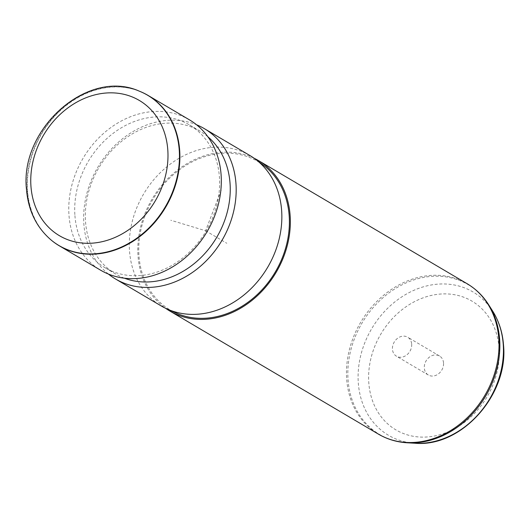 <?xml version="1.0" encoding="UTF-8"?>
<svg xmlns="http://www.w3.org/2000/svg" width="530" height="530" viewBox="0 0 530 530"><rect width="100%" height="100%" fill="white"/><g stroke="black" fill="none" stroke-linecap="round" stroke-linejoin="round"><path stroke-width="0.4" stroke-dasharray="2.65 1.99" d="M411.671 344.129A11.031 9.103 120.5 0 1 406.801 354.901A11.031 9.103 120.5 0 1 396.453 356.2A11.031 9.103 120.5 0 1 392.452 349.27A11.031 9.103 -59.5 0 1 397.321 338.498A11.031 9.103 -59.5 0 1 407.669 337.199A11.031 9.103 -59.5 0 1 411.671 344.129M51.516 240.348A87.311 72.04 120.5 0 1 27.573 190.932A87.311 72.04 120.5 0 1 61.844 109.233A87.311 72.04 120.5 0 1 139.503 91.246M189.415 119.826A87.311 72.04 -59.5 0 0 107.537 130.082A87.311 72.04 -59.5 0 0 68.993 215.379A87.311 72.04 -59.5 0 0 100.667 270.221M74.922 215.617A82.945 68.443 -59.5 0 0 105.013 267.716A82.945 68.443 -59.5 0 0 182.797 257.971A82.945 68.443 -59.5 0 0 219.413 176.94A82.945 68.443 -59.5 0 0 189.323 124.841A82.945 68.443 -59.5 0 0 111.538 134.587A82.945 68.443 -59.5 0 0 74.922 215.617M207.866 136.76A82.945 68.443 -59.5 0 0 199.942 131.109A82.945 68.443 -59.5 0 0 122.158 140.854A82.945 68.443 -59.5 0 0 85.542 221.885A82.945 68.443 -59.5 0 0 115.633 273.983A82.945 68.443 -59.5 0 0 124.411 278.19M108.418 274.063A87.311 72.04 120.5 0 1 83.866 224.15A87.311 72.04 120.5 0 1 118.488 142.139A87.311 72.04 120.5 0 1 196.531 124.755M249.955 155.555A87.311 72.04 -59.5 0 0 168.076 165.81A87.311 72.04 -59.5 0 0 129.532 251.101A87.311 72.04 -59.5 0 0 161.206 305.942M263.304 165.121A86.218 71.139 -59.5 0 0 180.074 169.322A86.218 71.139 -59.5 0 0 138.979 255.864A86.218 71.139 -59.5 0 0 176.033 313.011M254.095 158.238A87.311 72.04 -59.5 0 0 174.317 172.667A87.311 72.04 -59.5 0 0 138.032 256.116A87.311 72.04 -59.5 0 0 165.559 308.274M443.531 362.931A11.031 9.103 -59.5 0 0 439.529 356.001A11.031 9.103 -59.5 0 0 429.187 357.3A11.031 9.103 -59.5 0 0 424.318 368.072A11.031 9.103 -59.5 0 0 428.319 375.001A11.031 9.103 -59.5 0 0 438.661 373.703A11.031 9.103 -59.5 0 0 443.531 362.931M221.195 190.277L205.58 230.749L170.786 220.235M205.58 230.749L226.82 243.283M139.304 91.167A87.245 71.987 -59.5 0 0 61.599 108.975A87.245 71.987 -59.5 0 0 27.262 190.701A87.245 71.987 -59.5 0 0 51.35 240.209M499.041 348.071A74.763 61.685 -59.5 0 0 428.823 296.038A74.763 61.685 -59.5 0 0 368.807 382.932A74.763 61.685 -59.5 0 0 439.019 434.964A74.763 61.685 -59.5 0 0 499.041 348.071M492.82 311.355A83.197 68.648 -59.5 0 0 408.392 292.984A83.197 68.648 -59.5 0 0 358.313 383.038A83.197 68.648 -59.5 0 0 414.997 443.232M467.115 283.709A87.311 72.04 -59.5 0 0 385.237 293.964A87.311 72.04 -59.5 0 0 346.693 379.255A87.311 72.04 -59.5 0 0 378.367 434.096M488.733 304.869A87.013 71.795 -59.5 0 0 400.435 285.65A87.013 71.795 -59.5 0 0 348.058 379.838A87.013 71.795 -59.5 0 0 407.345 442.795M115.633 273.983L105.013 267.716M199.942 131.109L189.323 124.841M439.529 356.001L407.669 337.199M428.319 375.001L396.453 356.2"/><path stroke-width="0.79" d="M139.503 91.246A87.311 72.04 120.5 0 1 139.701 91.326A87.311 72.04 120.5 0 1 147.996 95.387A87.311 72.04 120.5 0 1 179.67 150.228A87.311 72.04 120.5 0 1 141.126 235.519A87.311 72.04 120.5 0 1 59.247 245.774A87.311 72.04 120.5 0 1 51.682 240.481A87.311 72.04 120.5 0 1 51.516 240.348M59.247 245.774L100.667 270.221A87.311 72.04 -59.5 0 0 182.545 259.965A87.311 72.04 -59.5 0 0 221.09 174.668A87.311 72.04 -59.5 0 0 189.415 119.826L147.996 95.387M124.411 278.19A82.945 68.443 -59.5 0 0 197.809 260.528A82.945 68.443 -59.5 0 0 230.033 183.208A82.945 68.443 -59.5 0 0 207.866 136.76M196.531 124.755A87.311 72.04 120.5 0 1 204.282 128.605A87.311 72.04 120.5 0 1 235.956 183.446A87.311 72.04 120.5 0 1 197.418 268.736A87.311 72.04 120.5 0 1 115.533 278.992A87.311 72.04 120.5 0 1 108.418 274.063M115.533 278.992L161.206 305.942A87.311 72.04 -59.5 0 0 167.056 308.97A87.311 72.04 -59.5 0 0 246.079 293.216A87.311 72.04 -59.5 0 0 281.629 210.397A87.311 72.04 -59.5 0 0 255.433 159.212A87.311 72.04 -59.5 0 0 249.955 155.555L204.282 128.605M167.056 308.97L176.033 313.011A86.218 71.139 -59.5 0 0 254.069 297.449A86.218 71.139 -59.5 0 0 289.175 215.664A86.218 71.139 -59.5 0 0 263.304 165.121L255.433 159.212M165.559 308.274A87.311 72.04 -59.5 0 0 169.699 310.958A87.311 72.04 -59.5 0 0 251.584 300.702A87.311 72.04 -59.5 0 0 290.122 215.412A87.311 72.04 -59.5 0 0 258.448 160.57A87.311 72.04 -59.5 0 0 254.095 158.238M30.959 186.388A78.546 64.812 -59.5 0 0 104.728 241.051A78.546 64.812 -59.5 0 0 167.785 149.765A78.546 64.812 -59.5 0 0 94.015 95.095A78.546 64.812 -59.5 0 0 30.959 186.388M51.35 240.209A87.245 71.987 -59.5 0 0 136.402 238.493A87.245 71.987 -59.5 0 0 179.239 150.023A87.245 71.987 -59.5 0 0 139.304 91.167C87.794 67.886 19.444 128.956 26.5 189.528C28.256 210.682 36.543 227.575 51.35 240.209L51.682 240.481M492.82 311.355C499.002 321.293 502.566 332.482 503.5 344.924C508.72 394.433 461.597 447.539 414.997 443.232A83.197 68.648 -59.5 0 0 503.235 344.248A83.197 68.648 -59.5 0 0 492.82 311.355L488.733 304.869C483.128 295.998 475.92 288.943 467.115 283.709L258.448 160.57M414.997 443.232L407.345 442.795C396.864 442.172 387.205 439.277 378.367 434.096A87.311 72.04 -59.5 0 0 460.245 423.841A87.311 72.04 -59.5 0 0 498.79 338.551A87.311 72.04 -59.5 0 0 467.115 283.709M407.345 442.795A87.013 71.795 -59.5 0 0 499.631 339.266A87.013 71.795 -59.5 0 0 488.733 304.869M139.304 91.167L139.701 91.326M378.367 434.096L169.699 310.958"/></g></svg>
